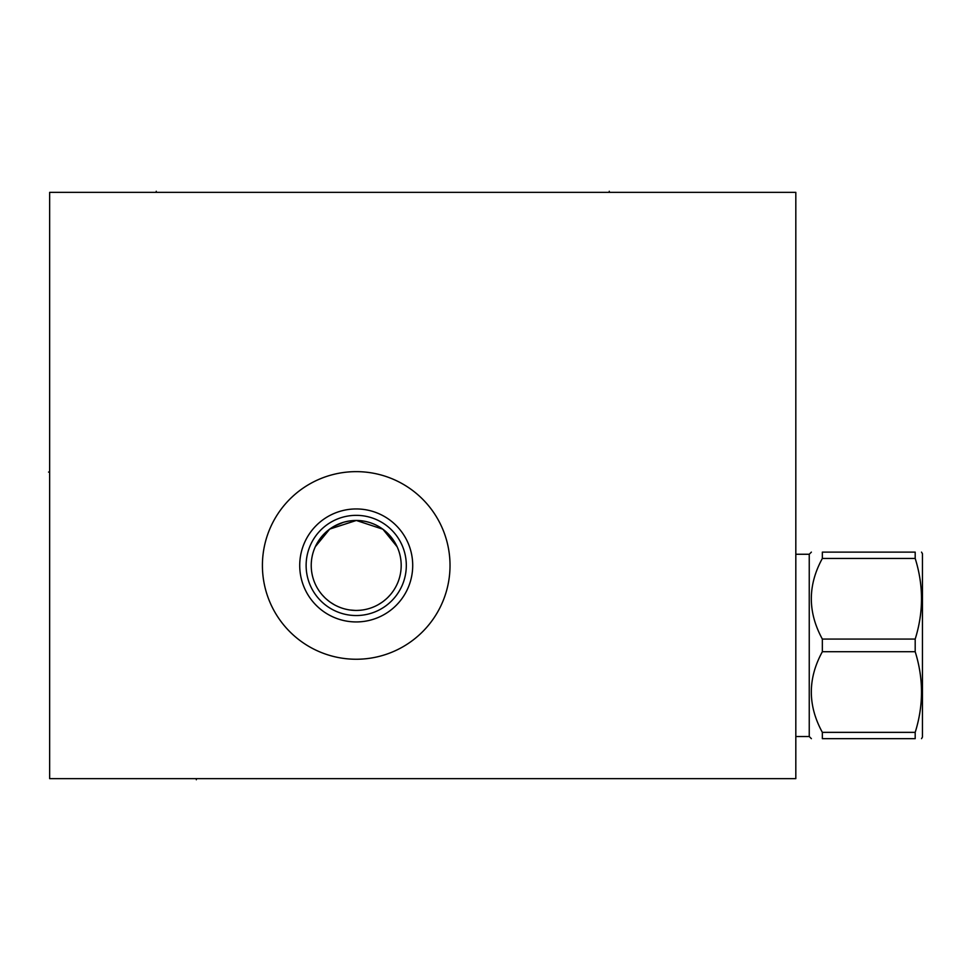 <?xml version="1.0" encoding="UTF-8"?>
<svg xmlns="http://www.w3.org/2000/svg" width="971" height="971" viewBox="0 0 971 971"><rect width="100%" height="100%" fill="white"/><g stroke="black" fill="none" stroke-linecap="round" stroke-linejoin="round"><path stroke-width="1.46" d="M49.642 192.367L49.642 778.633L795.819 778.633L795.819 192.367L49.642 192.367M262.413 565.45A93.799 93.799 0 0 1 356.211 471.639A93.799 93.799 0 0 1 450.022 565.45A93.799 93.799 0 0 1 356.211 659.248A93.799 93.799 0 0 1 262.413 565.45M299.723 565.45A56.5 56.5 0 0 1 356.211 508.95A56.5 56.5 0 0 1 412.711 565.45A56.5 56.5 0 0 1 356.211 621.938A56.5 56.5 0 0 1 299.723 565.45M306.12 565.45A50.104 50.104 0 0 1 356.211 515.346A50.104 50.104 0 0 1 406.315 565.45A50.104 50.104 0 0 1 356.211 615.541A50.104 50.104 0 0 1 306.12 565.45M311.23 565.45A44.982 44.982 0 0 1 356.211 520.468A44.982 44.982 0 0 1 401.193 565.45A44.982 44.982 0 0 1 356.211 610.431A44.982 44.982 0 0 1 311.23 565.45M398.304 549.586L397.552 547.705M397.163 546.819L382.877 529.219L356.345 520.468L329.739 529.074L315.32 546.697M314.458 548.712L313.961 550.023M324.083 533.965L325.018 533.043M325.661 532.436L326.742 531.465M327.3 530.991L328.477 530.032M329.072 529.571L330.322 528.661M330.941 528.236L334.594 526.003M334.643 525.979L343.333 522.349M344.147 522.107L348.565 521.124M348.844 521.075L349.596 520.954M351.381 520.723L353.869 520.529M386.543 532.229L383.666 529.814M379.819 527.156L377.755 525.954M377.428 525.784L375.607 524.862M373.374 523.867L371.068 522.993M368.677 522.228L366.285 521.609M365.375 521.403L363.797 521.111M361.285 520.747L358.76 520.541M391.859 592.893L391.01 593.961L391.859 592.893M390.039 595.102L387.745 597.529L390.039 595.102M386.422 598.779L383.448 601.255L386.422 598.779M381.797 602.445L378.156 604.715L381.797 602.445M376.178 605.758L374.296 606.632L376.178 605.758M374.102 606.717L371.929 607.603L374.102 606.717M367.329 609.035L364.938 609.582L367.329 609.035M362.486 609.994L360.338 610.237L362.486 609.994M359.986 610.274L357.474 610.407L359.986 610.274M354.949 610.407L349.948 609.994L354.949 610.407M347.497 609.582L345.093 609.035L347.497 609.582M340.505 607.603L338.333 606.717L340.505 607.603M338.163 606.644L336.245 605.758L338.175 606.657M334.279 604.715L330.638 602.445L334.279 604.715M328.975 601.243L326.001 598.779L328.975 601.243M324.69 597.529L322.396 595.102L324.69 597.529M321.425 593.961L320.576 592.893L321.425 593.961M795.819 554.259L809.244 554.259L809.244 736.528L811.38 738.664M822.352 558.434L915.192 558.434L915.192 552.123C923.603 552.123 923.603 552.123 915.192 552.123C923.603 552.123 923.603 552.123 915.192 552.123L822.352 552.123C807.654 552.123 807.654 552.123 822.352 552.123C807.654 552.123 807.654 552.123 822.352 552.123L822.352 558.434C807.654 585.319 807.654 612.203 822.352 639.076L822.352 651.711C807.654 678.595 807.654 705.468 822.352 732.352L915.192 732.352L915.192 738.664C923.603 738.664 923.603 738.664 915.192 738.664C923.603 738.664 923.603 738.664 915.192 738.664L822.352 738.664C807.654 738.664 807.654 738.664 822.352 738.664C807.654 738.664 807.654 738.664 822.352 738.664L822.352 732.352M915.192 558.434C923.603 585.319 923.603 612.203 915.192 639.076L915.192 651.711C923.603 678.595 923.603 705.468 915.192 732.352M921.528 552.123L922.45 553.725L922.45 737.062L921.528 738.664M822.352 639.076L915.192 639.076M822.352 651.711L915.192 651.711M196.324 778.633L196.324 779.737L196.324 778.633M156.246 192.367L156.246 191.263L156.246 192.367M609.266 192.367L609.266 191.263L609.266 192.367M49.642 472.064L48.55 472.064L49.642 472.064M809.244 554.259L811.38 552.123M795.819 736.528L809.244 736.528"/></g></svg>
